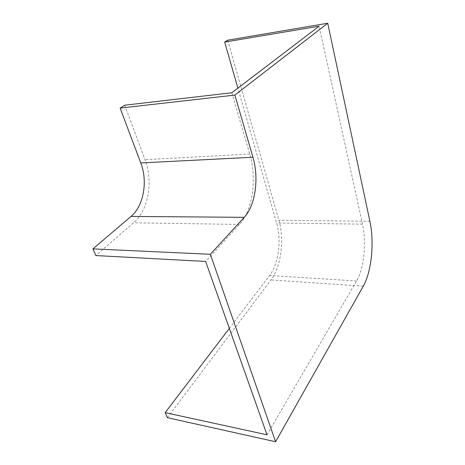<?xml version="1.0" encoding="UTF-8"?>
<svg xmlns="http://www.w3.org/2000/svg" width="465" height="465" viewBox="0 0 465 465"><rect width="100%" height="100%" fill="white"/><g stroke="black" fill="none" stroke-linecap="round" stroke-linejoin="round"><path stroke-width="0.35" stroke-dasharray="2.33 1.74" d="M229.332 328.377L269.619 275.46C278.582 263.981 281.651 239.957 276.617 223.02L237.9 88.135M167.412 417.68L270.985 279.936C281.145 266.73 284.58 239.551 278.901 220.276L227.652 40.199M124.725 105.206L145.016 159.693C153.398 181.495 148.469 210.186 133.565 222.822L95.866 255.564M266.997 434.798L356.568 281.011C364.078 268.421 366.67 242.463 362.508 224.159L319.1 26.214M231.826 92.762L249.74 154.031C257.081 178.426 252.722 210.232 239.481 224.421L205.652 261.452M369.89 221.247L278.901 220.276M363.252 286.207L270.985 279.936M362.508 224.159L276.617 223.02M249.74 154.031L145.016 159.693M239.481 224.421L133.565 222.822M356.568 281.011L269.619 275.46"/><path stroke-width="0.7" d="M237.9 88.135L224.676 42.077L227.652 40.199L327.726 23.25L234.866 95.081L120.133 108.107L140.779 162.936C147.975 181.414 143.702 205.902 131.008 216.423L92.913 248.88L95.866 255.564L205.652 261.452L266.997 434.798L165.185 412.641L167.412 417.68L275.594 441.75L363.252 286.207C371.634 271.641 374.494 242.166 369.89 221.247L327.726 23.25M165.185 412.641L229.332 328.377M224.676 42.077L319.1 26.214L231.826 92.762L124.725 105.206L120.133 108.107M234.866 95.081L252.931 157.246C259.185 178.083 255.43 205.454 244.247 217.335L210.349 254.285L92.913 248.88M210.349 254.285L275.594 441.75M252.931 157.246L140.779 162.936M244.247 217.335L131.008 216.423"/></g></svg>
